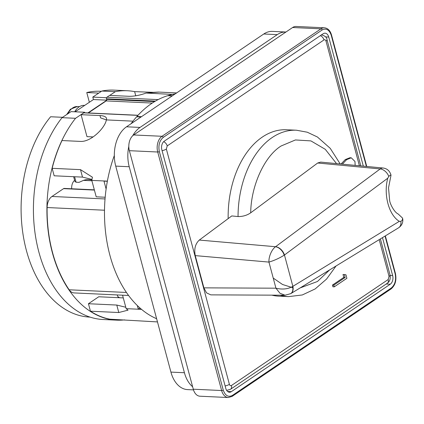 <?xml version="1.0" encoding="UTF-8"?>
<svg xmlns="http://www.w3.org/2000/svg" width="424" height="424" viewBox="0 0 424 424"><rect width="100%" height="100%" fill="white"/><g stroke="black" fill="none" stroke-linecap="round" stroke-linejoin="round"><path stroke-width="0.64" d="M398.337 214.152L402.519 218.058C402.683 219.627 402.122 220.729 400.834 221.355L399.313 221.349L292.862 286.348A8.925 6.18 58.6 0 1 290.763 293.647L285.061 295.215L210.776 294.866L206.509 292.841L203.891 287.854L195.252 255.614C193.969 248.973 195.316 243.789 199.301 240.069L231.758 215.938L238.044 216.553C242.782 216.611 247.001 215.366 250.701 212.811C250.992 185.807 264.497 156.154 281.139 145.973L295.438 139.952L310.914 140.901L325.282 149.328L336.534 163.606M238.044 216.553A83.29 54.426 -87.3 0 1 272.213 137.524A83.29 54.426 -87.3 0 1 296.44 130.221L286.539 129.76A83.29 54.426 92.7 0 0 228.165 218.604M172.192 95.919L167.634 95.707A114.819 75.027 92.7 0 0 151.596 103.514A114.819 75.027 92.7 0 0 136.936 116.462L141.489 116.674M140.959 117.035L136.608 116.833A114.819 75.027 92.7 0 0 131.016 123.76M114.326 155.513A114.819 75.027 92.7 0 0 156.626 318.726M84.694 105.391L84.206 105.364A17.85 11.66 92.7 0 0 74.709 111.788M62.577 117.31L50.599 116.754A113.038 73.861 92.7 0 0 26.431 250.584A113.038 73.861 92.7 0 0 89.777 317.099L90.111 317.115M106.647 100.154L93.439 99.539L92.792 97.091L106.286 97.727L106.429 98.262A1.193 0.779 92.7 0 0 106.482 98.797L155.465 101.087M84.721 112.773L84.583 112.249L71.084 111.618L62.042 117.671A114.819 75.027 92.7 0 0 36.729 242.963A114.819 75.027 92.7 0 0 103.191 319.516L116.685 320.147A114.819 75.027 -87.3 0 1 50.223 243.599A114.819 75.027 -87.3 0 1 75.541 118.301L62.042 117.671M88.393 112.948L106.196 100.912A1.193 0.779 92.7 0 0 106.567 100.414A1.193 0.779 92.7 0 0 106.631 99.338L106.482 98.797M98.755 93.1L86.772 92.543L89.353 102.274M101.41 91.324L100.334 91.271A113.038 73.861 92.7 0 0 86.772 92.543M127.412 90.752L113.913 90.121A114.819 75.027 92.7 0 0 101.829 91.043L115.328 91.674A114.819 75.027 -87.3 0 1 127.412 90.752A114.819 75.027 -87.3 0 1 134.641 91.632L135.754 95.787M115.328 91.674L109.758 95.4M106.429 98.262A1.193 0.779 92.7 0 1 106.684 97.456L106.286 97.727M92.792 97.091L101.829 91.043M75.541 118.301L84.583 112.249M124.592 319.876A114.819 75.027 -87.3 0 1 116.685 320.147M106.684 97.456A1.193 0.779 -87.3 0 1 106.917 97.223L109.625 95.395L128.52 96.275A18.147 6.021 -15 0 0 146.057 93.052L172.621 94.425A114.819 75.027 92.7 0 0 168.031 95.585L172.383 95.787M94.329 189.83L64.268 188.426A2.38 1.553 92.7 0 0 63.574 188.638L51.988 196.466A11.899 7.775 92.7 0 0 47.112 207.537A114.819 75.027 92.7 0 0 69.149 289.788A11.899 7.775 92.7 0 0 74.094 292.92L128.594 295.47M91.785 136.862L92.3 137.45M138.023 115.27L84.143 112.747A1.193 0.779 92.7 0 0 83.798 112.853L81.09 114.687L86.973 136.639L93.073 136.926M123.289 297.913L98.734 296.768L88.441 303.727L90.445 311.2A114.819 75.027 92.7 0 0 109.864 319.187L157.484 321.922M132.993 121.158L106.334 119.907C105.226 127.539 91.462 141.738 80.889 141.431L61.994 140.545A114.819 75.027 92.7 0 0 52.157 168.317L54.161 175.79L82.5 177.115L91.982 179.437M153.122 92.331L134.641 91.632M105.189 197.239L96.2 196.816L91.801 180.396L107.389 181.127M99.985 115.567A18.147 6.021 165 0 1 106.493 118.317A18.147 6.021 165 0 1 106.334 119.907L100.605 117.883L99.985 115.567L81.09 114.687M141.563 309.366L126.167 308.646A114.819 75.027 92.7 0 0 128.048 310.151L118.784 312.525L90.445 311.2M118.784 312.525L116.78 305.052L88.441 303.727M116.78 305.052L125.796 307.257M52.157 168.317L80.496 169.642L82.5 177.115M80.496 169.642L92.421 177.206A114.819 75.027 92.7 0 0 91.801 180.396M153.488 92.347C162.742 91.817 160.261 92.05 146.057 93.052M175.229 93.863A114.819 75.027 92.7 0 0 172.801 94.303M137.037 116.849L136.936 116.462M175.048 93.985A114.819 75.027 92.7 0 0 172.621 94.425M74.613 180.311A8.332 5.443 92.7 0 0 71.667 188.77M91.86 180.078A23.797 16.192 55.9 0 0 82.897 180.635L79.018 182.357L76.071 182.219L74.915 181.446L73.649 176.702M126.167 308.646L122.557 295.189M137.328 305.534L138.272 309.059L139.915 307.946M141.367 309.202L138.272 309.059M106.117 189.051L103.991 181.122L107.362 181.281M132.717 135.733A29.749 19.435 92.7 0 1 140.026 127.423L277.28 34.625A29.749 19.435 92.7 0 1 285.93 32.017A29.749 19.435 92.7 0 0 285.93 32.017L272.436 31.387A29.749 19.435 92.7 0 0 263.781 33.994L126.527 126.792A29.749 19.435 92.7 0 0 115.731 166.107L170.925 372.102A29.749 19.435 92.7 0 0 187.599 389.608L193.477 389.879M397.813 213.807C394.346 212.048 390.308 204.564 389.672 200.775L388.527 187.811L391.018 175.138C390.7 174.911 389.958 175.34 388.792 176.416L387.753 178.202C383.338 194.653 388.803 215.005 399.313 221.349M383.418 168.058L383.164 168.026A8.925 5.788 95.4 0 0 380.18 168.938L317.677 163.012L320.65 162.101L383.164 168.026A8.925 5.788 95.4 0 1 383.418 168.058C387.282 168.688 389.815 171.047 391.018 175.138M388.792 176.416A8.925 5.957 -126.6 0 0 380.18 168.938L275.574 246.72A8.925 5.957 53.4 0 1 284.462 255.004L387.753 178.202M402.519 218.058L402.8 219.288C403.065 222.865 401.655 225.706 398.571 227.821A8.925 6.18 -121.4 0 0 400.834 221.355L400.834 221.355M398.571 227.821L290.763 293.647A8.925 6.18 58.6 0 1 290.652 293.715M290.541 293.779A8.925 5.952 -120.3 0 0 292.587 286.529C287.774 289.152 282.23 289.709 275.939 288.193L203.891 287.854M275.574 246.72L199.301 240.069M284.186 255.195A8.925 5.74 -125.2 0 0 275.505 246.768C271.901 249.28 268.583 256.531 268.943 262.09C274.233 260.527 279.31 258.232 284.186 255.195L284.462 255.004L292.862 286.348L292.587 286.529M285.061 295.215L279.973 293.276L275.939 288.193L268.943 262.09L195.252 255.614M317.677 163.012L250.701 212.811M271.864 295.152A83.29 54.426 92.7 0 0 278.759 296.159L288.659 296.62A83.29 54.426 -87.3 0 1 280.185 295.194M345.952 274.789L346.896 278.298L334.255 286.847L333.794 285.145L345.141 277.471L344.362 274.556L345.952 274.789M342.348 164.157L346.631 159.636L351.263 157.808L354.978 161.48L355.148 165.371M333.794 285.145L332.448 285.082L343.79 277.413L345.141 277.471M343.79 277.413L343.011 274.492L344.362 274.556M332.448 285.082L332.904 286.783L334.255 286.847M341.029 164.03L345.279 159.572L346.631 159.636M345.279 159.572L349.911 157.744L351.263 157.808M382.485 237.641L392.645 275.558A6.546 4.277 -87.3 0 1 390.271 284.207L231.345 391.654A6.546 4.277 -87.3 0 1 229.437 392.226A6.546 4.277 -87.3 0 1 225.775 388.373L161.862 149.852A6.546 4.277 -87.3 0 1 164.236 141.203L323.162 33.756A6.546 4.277 -87.3 0 1 325.065 33.183A6.546 4.277 -87.3 0 1 328.733 37.031L363.326 166.144M385.05 236.078L395.173 273.846C396.334 280.01 395.041 284.727 391.288 288.002L232.357 395.449C228.271 397.479 225.234 395.687 223.241 390.085L159.334 151.564C158.168 145.4 159.466 140.683 163.219 137.408L322.145 29.961A1.193 0.811 -124.1 0 0 320.957 28.837A11.899 7.775 -87.3 0 1 324.418 27.793L296.074 26.468A11.899 7.775 92.7 0 0 292.613 27.512L133.687 134.959A11.899 7.775 92.7 0 0 129.368 150.684L193.28 389.206A11.899 7.775 92.7 0 0 199.948 396.207L228.292 397.532A11.899 7.775 -87.3 0 1 221.619 390.531L193.28 389.206M128.806 146.354A29.749 19.435 92.7 0 0 129.225 166.738L184.424 372.733A29.749 19.435 92.7 0 0 192.623 386.746M93.439 99.539L75.106 111.809M87.874 112.922L106.567 100.414M79.484 106.636L77.391 106.535A16.361 10.69 92.7 0 0 68.036 113.659M106.196 100.912L152.274 103.064M158.136 99.619L106.917 97.223M91.897 180.762L83.544 180.37M69.149 289.788L126.458 292.465M47.112 207.537L104.516 210.225M51.988 196.466L105.046 198.946M94.393 190.074L63.574 188.638M83.798 112.853L137.917 115.381M106.631 99.338L154.627 101.585M76.071 182.219L74.603 176.744M329.618 269.929L317.454 281.499L300.128 287.928M292.804 287.732L282.538 284.499L273.226 278.065M226.575 390.281A7.139 4.664 92.7 0 0 226.909 390.313L226.586 390.297M388.183 279.538A4.759 3.238 55.9 0 1 387.25 283.311C389.73 281.61 390.663 278.838 390.043 274.991A4.759 1.579 165 0 1 389.046 276.395L388.183 279.538L231.424 385.522A4.759 3.238 -124.1 0 1 230.492 389.296L226.909 390.313M118.46 297.69L117.591 295.973A17.167 5.698 -15 0 0 119.807 297.749M320.332 35.669A4.759 3.238 55.9 0 1 323.978 39.93C324.885 39.464 325.558 39.861 326.008 41.123L359.409 165.773M321.297 34.8C325.044 35.839 326.946 37.482 327.005 39.724A4.759 1.579 165 0 1 326.008 41.123M162.079 150.663A4.759 1.579 -15 0 0 166.356 149.057L167.22 145.914L323.978 39.93M163.653 141.68A4.759 3.238 55.9 0 1 167.22 145.914M225.118 385.93A4.759 1.579 -15 0 0 229.4 384.329C229.845 385.591 230.518 385.988 231.424 385.522M229.4 384.329L166.356 149.057M379.199 239.65L389.046 276.395M325.521 36.883L328.733 37.031M390.149 275.441L392.645 275.558M386.211 284.016L390.271 284.207M227.598 391.479L231.345 391.654M322.145 29.961C326.231 27.931 329.273 29.717 331.261 35.325L366.394 166.436M395.173 273.846A1.193 0.392 -15 0 0 395.422 273.496C396.747 280.195 395.29 285.347 391.055 288.945A1.193 0.811 -124.1 0 0 391.288 288.002M331.261 35.325A1.193 0.392 -15 0 0 331.51 34.975L366.744 166.468M163.219 137.408A1.193 0.811 -124.1 0 0 162.026 136.284L133.687 134.959M292.613 27.512L320.957 28.837L162.026 136.284A11.899 7.775 -87.3 0 0 157.712 152.009L221.619 390.531A1.193 0.392 165 0 0 223.241 390.085M159.334 151.564A1.193 0.392 165 0 1 157.712 152.009L129.368 150.684M232.357 395.449A1.193 0.811 55.9 0 1 232.124 396.392L228.292 397.532M277.28 34.625L263.781 33.994M140.026 127.423L126.527 126.792M129.225 166.738L115.731 166.107M184.424 372.733L170.925 372.102M66.679 114.565L70.373 109.254L77.391 106.535M176.623 92.92L158.528 92.077M397.638 213.685L398.231 214.078M340.207 163.956L330.238 148.336L317.412 136.989L307.252 132.203L296.44 130.221M288.659 296.62L302.312 294.961L315.175 288.924L326.565 279.066L336.041 266.002M117.591 295.973L117.204 294.934M327.005 39.724L360.813 165.906M380.381 238.929L390.043 274.991M387.25 283.311L230.492 389.296M385.347 235.898L395.422 273.496M331.51 34.975C330.195 30.56 327.832 28.164 324.418 27.793M391.055 288.945L232.124 396.392"/></g></svg>

